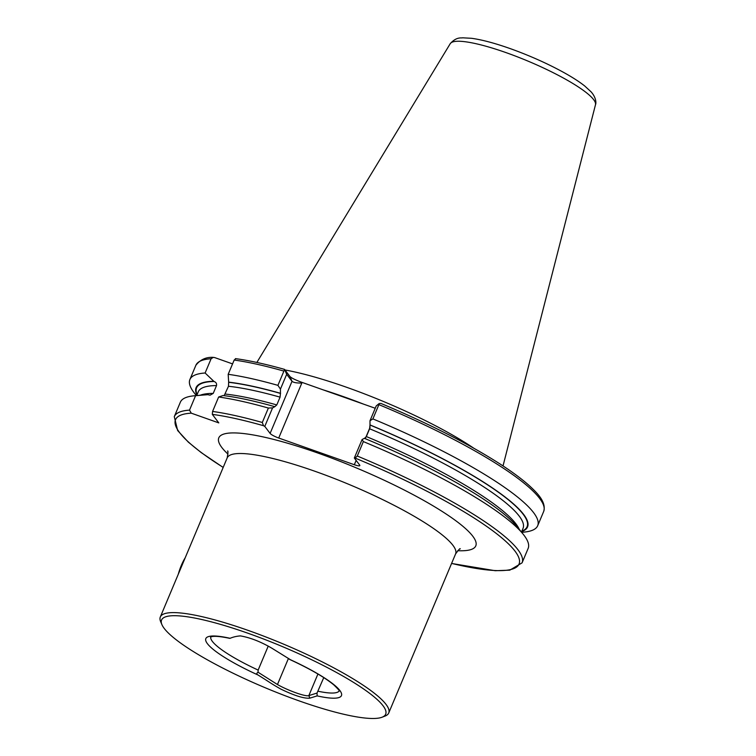 <?xml version="1.0" encoding="UTF-8"?>
<svg xmlns="http://www.w3.org/2000/svg" width="756" height="756" viewBox="0 0 756 756"><rect width="100%" height="100%" fill="white"/><g stroke="black" fill="none" stroke-linecap="round" stroke-linejoin="round"><path stroke-width="1.13" d="M323.757 677.612L317.029 693.063L308.854 695.596C305.519 697.023 286.675 689.888 277.461 684.53L258.032 672.226C256.464 673.246 256.454 674.172 258.004 674.985C269.202 681.903 270.941 683.528 280.949 689.151C294.453 695.671 304.082 698.676 309.828 698.157L317.151 695.889L317.029 693.063M268.238 646.078L258.146 670.081L258.032 672.226M290.569 659.799L271.839 648.185C260.782 641.731 250.321 637.629 240.455 635.9C236.713 636.165 233.254 636.958 230.107 638.3L229.833 638.366C221.272 636.571 215.356 635.966 212.086 636.561L210.565 637.015M164.232 628.444A121.565 22.311 -157.2 0 0 271.754 690.455A121.565 22.311 -157.2 0 0 382.111 717.208A121.565 22.311 -157.2 0 0 282.281 646.531A121.565 22.311 -157.2 0 0 161.926 624.654A121.565 22.311 -157.2 0 0 164.232 628.444M382.111 717.208L385.069 716.064A123.889 22.737 -157.2 0 0 388.726 712.993A123.889 22.737 -157.2 0 0 283.33 644.027A123.889 22.737 -157.2 0 0 160.31 616.981A123.889 22.737 -157.2 0 0 160.678 621.734L161.926 624.654M235.692 358.769L234.18 360.045L228.18 374.315A188.631 34.615 22.8 0 1 277.915 385.352L284.596 369.457L290.002 376.573C291.618 378.094 295.454 379.975 301.502 382.205L375.241 408.259M363.352 441.589A188.631 34.615 22.8 0 1 523.143 534.161L517.151 526.752A179.758 32.99 22.8 0 0 364.364 438.319L362.096 439.519L363.352 441.589L357.286 456.038L355.103 458.07L354.318 458.023L359.658 465.034A7.74 1.417 22.8 0 1 359.828 465.573A7.74 1.417 22.8 0 1 354.328 464.732L278.718 438.026A7.74 1.417 22.8 0 1 270.109 433.405L292.014 381.308L286.675 374.296L284.596 369.457M228.18 374.315L228.652 382.139A179.758 32.99 22.8 0 1 280.448 393.29L280.448 389.113L277.915 385.352M228.652 382.139L228.473 386.269L224.154 395.671M270.109 433.405L264.78 426.393L263.504 425.713L262.304 422.481L268.38 408.042A188.631 34.615 22.8 0 0 218.645 397.004L223.011 395.539A179.758 32.99 22.8 0 1 274.815 406.69L276.79 404.933L280.07 397.146L280.448 393.29M268.38 408.042L272.557 407.89L274.815 406.69M218.645 397.004L212.578 411.444L212.313 414.373L218.796 422.897L191.277 413.173L189.51 410.13L195.577 395.69L207.787 394.67L210.092 395.171L213.239 393.375L216.518 385.588C216.859 383.557 216.036 382.196 214.024 381.487L205.112 373.001L211.113 358.741L213.286 357.371L214.647 357.569L232.564 363.901M372.888 418.909L369.996 420.742L376.223 405.925L379.162 403.543L380.958 403.449C427.792 423.105 467.199 443.092 499.158 463.409C511.67 471.46 521.725 478.869 529.294 485.654C537.743 493.403 546.456 502.286 543.687 511.453A188.631 34.615 22.8 0 0 378.888 404.64L372.888 418.909A188.631 34.615 22.8 0 1 537.686 525.713A188.631 34.615 22.8 0 1 524.012 532.111L521.668 532.328M379.162 403.543L378.888 404.64M369.996 420.742L369.996 424.919A179.758 32.99 22.8 0 1 521.678 531.591M369.996 424.919L369.608 428.775L366.339 436.562L364.477 438.471M523.143 534.161A188.631 34.615 22.8 0 1 528.151 548.402L522.075 562.842A188.631 34.615 22.8 0 0 357.286 456.038M196.371 395.596L194.897 393.763A188.631 34.615 22.8 0 1 189.898 379.521A188.631 34.615 22.8 0 1 205.112 373.001M196.9 395.067A179.758 32.99 22.8 0 1 213.419 381.27M189.51 410.13A188.631 34.615 22.8 0 0 174.286 416.65L180.353 402.201A188.631 34.615 22.8 0 1 194.037 395.813L203.525 394.915A179.758 32.99 22.8 0 1 207.787 394.67M194.037 395.813A188.631 34.615 22.8 0 1 195.577 395.69M284.993 369.977A135.211 24.816 22.8 0 1 473.804 448.214M354.318 458.023L362.096 439.519M286.675 374.296L280.448 389.113M272.557 407.89L264.78 426.393M290.002 376.573L292.014 381.308C293.526 382.583 296.796 383.15 301.842 383.018L278.718 438.026M185.192 557.786A21.291 6.35 109.5 0 0 180.589 567.217A21.291 6.35 109.5 0 0 178.265 574.286M210.754 636.911A69.684 12.786 -157.2 0 0 212.389 641.428A69.684 12.786 -157.2 0 0 258.146 670.081M318.03 691.23A69.684 12.786 -157.2 0 0 339.189 690.899M230.107 638.3A73.559 13.495 -157.2 0 0 207.437 643.706A73.559 13.495 -157.2 0 0 258.004 674.985M317.151 695.889A73.559 13.495 -157.2 0 0 339.831 690.474A73.559 13.495 -157.2 0 0 289.255 659.194M460.224 548.894L460.224 548.884C460.243 547.996 458.703 549.669 455.603 553.893A123.889 22.737 -157.2 0 0 350.208 484.927A123.889 22.737 -157.2 0 0 227.197 457.881L160.31 616.981M234.18 360.045A188.631 34.615 22.8 0 1 283.906 371.092M228.794 382.328A179.248 32.895 22.8 0 1 280.561 393.441M228.473 386.269A176.148 32.328 22.8 0 1 280.07 397.146M225.203 394.056A176.148 32.328 22.8 0 1 276.79 404.933M212.578 411.444A188.631 34.615 22.8 0 1 262.304 422.481M212.313 414.373A186.316 34.19 22.8 0 1 263.504 425.713M370.109 425.07A179.248 32.895 22.8 0 1 521.867 531.137M369.608 428.775A176.148 32.328 22.8 0 1 523.048 528.331L521.47 532.082M366.339 436.562A176.148 32.328 22.8 0 1 519.249 529.342M355.103 458.07A186.316 34.19 22.8 0 1 511.736 547.24A186.316 34.19 22.8 0 1 451.606 563.4M189.898 379.521L195.889 365.252A188.631 34.615 22.8 0 1 211.113 358.741M197.089 394.613A179.248 32.895 22.8 0 1 214.024 381.487M196.692 395.558L198.27 391.806A176.148 32.328 22.8 0 1 216.518 385.588M200.208 395.227A176.148 32.328 22.8 0 1 213.239 393.375M223.2 467.388A186.316 34.19 22.8 0 1 191.277 413.173M228.019 454.158A139.369 25.572 22.8 0 1 357.21 468.276A139.369 25.572 22.8 0 1 457.692 550.699M595.482 104.744C596.352 103.175 596.163 97.505 591.107 91.863L584.719 85.986C579.172 81.61 571.933 76.97 562.993 72.066C547.448 63.589 530.561 56.029 512.332 49.367C496.087 43.508 482.498 39.813 471.574 38.301L462.53 37.8C461.888 38.348 456.737 36.279 450.226 43.687A78.813 14.459 22.8 0 1 528.312 61.245A78.813 14.459 22.8 0 1 595.482 104.744L503.023 465.932M323.029 389.812A135.211 24.816 22.8 0 1 363.56 404.129M301.502 382.205L301.842 383.018M354.328 464.732L356.142 460.413M365.592 437.941L370.138 427.121M288.357 658.627L277.461 684.53M317.926 674.012L308.854 695.596L309.828 698.157M290.011 659.61C310.083 668.909 324.683 677.338 333.812 684.889C338.055 688.971 339.869 691.041 339.246 691.107M455.603 553.893L388.726 712.993M235.447 358.618C249.206 360.48 265.554 364.071 284.511 369.372M537.686 525.713L543.687 511.453M451.578 563.466L495.227 570.714L509.78 570.166L522.075 562.842M195.889 365.252C200.34 359.572 206.133 356.945 213.286 357.371M174.286 416.65L177.651 430.542L188.376 442.175L201.2 452.579L223.171 467.454M450.226 43.687L256.86 362.455M227.197 457.881C228.047 452.75 228.161 450.481 227.537 451.077"/></g></svg>

